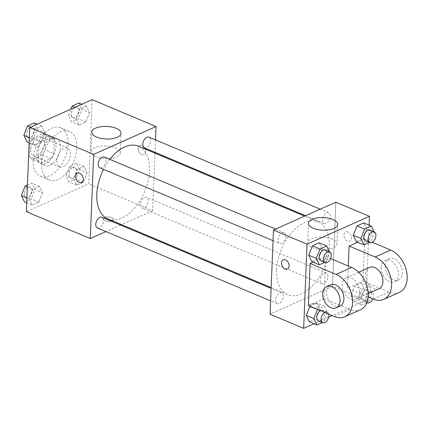 <?xml version="1.0" encoding="UTF-8"?>
<svg xmlns="http://www.w3.org/2000/svg" width="428" height="428" viewBox="0 0 428 428"><rect width="100%" height="100%" fill="white"/><g stroke="black" fill="none" stroke-linecap="round" stroke-linejoin="round"><path stroke-width="0.32" stroke-dasharray="2.14 1.6" d="M56.764 160.532A10.208 6.046 112.8 0 0 59.631 166.899A10.208 6.046 112.8 0 0 69.159 159.831A10.208 6.046 112.8 0 0 67.544 148.077A10.208 6.046 112.8 0 0 60.616 150.897A10.208 6.046 112.8 0 0 56.764 160.532M30.763 149.597A10.208 6.046 112.8 0 0 33.63 155.958A10.208 6.046 112.8 0 0 43.164 148.896A10.208 6.046 112.8 0 0 41.548 137.142A10.208 6.046 112.8 0 0 34.62 139.956A10.208 6.046 112.8 0 0 30.763 149.597M33.01 138.26L43.014 133.798A13.862 8.207 112.8 0 1 45.662 136.323L45.122 149.816A13.862 8.207 112.8 0 1 42.169 154.84L32.164 159.307A13.862 8.207 112.8 0 1 29.521 156.782L30.062 143.284A13.862 8.207 112.8 0 1 33.01 138.26L41.677 141.909L51.681 137.441L43.014 133.798M42.169 154.84L50.836 158.488L40.831 162.95L32.164 159.307M29.521 156.782L38.183 160.425L38.729 146.927L30.062 143.284M38.183 160.425A13.862 8.207 112.8 0 0 40.831 162.95M50.836 158.488A13.862 8.207 112.8 0 0 53.784 153.465L45.122 149.816M51.681 137.441A13.862 8.207 112.8 0 1 54.329 139.967L53.784 153.465M41.677 141.909A13.862 8.207 112.8 0 0 38.729 146.927M45.726 163.352A14.584 8.635 -67.2 0 1 40.601 163.64A14.584 8.635 -67.2 0 1 38.295 146.847A14.584 8.635 -67.2 0 1 51.911 136.757A14.584 8.635 -67.2 0 1 55.474 149.677A14.584 8.635 -67.2 0 1 45.726 163.352M50.06 165.171A14.584 8.635 112.8 0 0 59.808 151.496A14.584 8.635 112.8 0 0 56.245 138.576A14.584 8.635 112.8 0 0 46.347 142.599A14.584 8.635 112.8 0 0 40.837 156.37A14.584 8.635 112.8 0 0 44.935 165.459A14.584 8.635 112.8 0 0 50.06 165.171M54.329 139.967L45.662 136.323M33.036 159.853A26.252 15.542 112.8 0 0 40.409 176.218A26.252 15.542 112.8 0 0 64.917 158.05A26.252 15.542 112.8 0 0 60.771 127.822A26.252 15.542 112.8 0 0 42.95 135.066A26.252 15.542 112.8 0 0 33.036 159.853M41.703 163.496A26.252 15.542 112.8 0 0 49.076 179.862A26.252 15.542 112.8 0 0 73.584 161.693A26.252 15.542 112.8 0 0 69.432 131.471A26.252 15.542 112.8 0 0 51.617 138.709A26.252 15.542 112.8 0 0 41.703 163.496M87.109 172.789L83.417 182.189L76.66 185.201L73.6 178.818L77.291 169.418L84.049 166.406L87.109 172.789L83.417 182.189L76.66 185.201L73.6 178.818L77.291 169.418L84.049 166.406L87.109 172.789L79.528 169.6L75.831 179L69.079 182.012L66.019 175.63L69.711 166.23L76.468 163.218L79.528 169.6M89.527 112.607L85.83 122.001L79.078 125.019L76.018 118.631L79.71 109.236L86.467 106.219L89.527 112.607L85.83 122.001L79.078 125.019L76.018 118.631L79.71 109.236L86.467 106.219L89.527 112.607L81.946 109.413L78.249 118.813L71.492 121.825L68.432 115.442L70.914 109.129M92.143 99.654L88.767 183.831L26.365 211.673M42.495 192.696L38.798 202.096L32.041 205.108L28.981 198.726L32.678 189.326L39.43 186.314L42.495 192.696L38.798 202.096L32.041 205.108L28.981 198.726L32.678 189.326L39.43 186.314L42.495 192.696L34.909 189.508L31.217 198.908L24.46 201.92M44.908 132.514L41.216 141.914L34.459 144.926L31.399 138.544L35.096 129.144L41.848 126.126L44.908 132.514L41.216 141.914L34.459 144.926L31.399 138.544L35.096 129.144L41.848 126.126L44.908 132.514L37.327 129.32L33.635 138.72L26.878 141.738M154.984 153.16L152.673 210.72L88.767 183.831M152.673 210.72L121.493 224.63M120.536 225.058L105.935 231.575M105.063 220.693A5.104 2.199 2.3 0 0 110.51 221.255A5.104 2.199 2.3 0 0 113.575 219.377A5.104 2.199 2.3 0 0 108.562 216.975A5.104 2.199 2.3 0 0 103.373 218.97A5.104 2.199 2.3 0 0 105.063 220.693A5.104 2.199 2.3 0 0 110.51 221.249A5.104 2.199 2.3 0 0 113.575 219.371A5.104 2.199 2.3 0 0 108.562 216.975A5.104 2.199 2.3 0 0 103.378 218.965A5.104 2.199 2.3 0 0 105.063 220.693M107.872 218.901A39.435 23.353 112.8 0 0 144.685 191.61A39.435 23.353 112.8 0 0 138.458 146.205M109.83 159.355A39.435 23.353 112.8 0 0 103.549 169.37M155.519 139.897L155.022 152.347M144.418 147.885A5.832 3.456 112.8 0 0 149.864 143.845A5.832 3.456 112.8 0 0 148.944 137.131M140.363 204.434A5.832 3.456 112.8 0 0 142 208.067A5.832 3.456 112.8 0 0 147.446 204.033A5.832 3.456 112.8 0 0 146.526 197.313A5.832 3.456 112.8 0 0 142.567 198.924A5.832 3.456 112.8 0 0 140.363 204.434M97.386 227.98A5.832 3.456 112.8 0 0 102.832 223.94A5.832 3.456 112.8 0 0 101.912 217.226M104.325 157.039A5.832 3.456 -67.2 0 1 105.967 160.677A5.832 3.456 -67.2 0 1 103.763 166.182A5.832 3.456 -67.2 0 1 99.804 167.792M138.105 148.414A5.104 3.478 -114 0 0 140.01 153.39A5.104 3.478 -114 0 0 143.974 154.674A5.104 3.478 -114 0 0 145.071 148.596A5.104 3.478 -114 0 0 139.817 145.349A5.104 3.478 -114 0 0 138.105 148.414A5.104 3.478 -114 0 0 140.004 153.39A5.104 3.478 -114 0 0 143.974 154.674A5.104 3.478 -114 0 0 145.065 148.596A5.104 3.478 -114 0 0 139.812 145.349A5.104 3.478 -114 0 0 138.1 148.42M77.415 173.196L77.415 173.19A5.104 3.478 66 0 1 81.384 174.474A5.104 3.478 66 0 1 83.289 179.45A5.104 3.478 66 0 1 81.577 182.515L81.571 182.515M95.872 156.653A14.632 6.297 -177.7 0 1 91.036 151.705A14.632 6.297 -177.7 0 1 105.909 145.996A14.632 6.297 -177.7 0 1 120.273 152.876A14.632 6.297 -177.7 0 1 111.489 158.258A14.632 6.297 -177.7 0 1 95.872 156.653M276.616 269.972A39.435 23.353 112.8 0 0 287.686 294.555A39.435 23.353 112.8 0 0 324.504 267.265A39.435 23.353 112.8 0 0 318.272 221.859A39.435 23.353 112.8 0 0 291.505 232.736A39.435 23.353 112.8 0 0 276.616 269.972M285.781 236.326A5.832 3.456 -67.2 0 1 283.577 241.836A5.832 3.456 -67.2 0 1 279.618 243.446A5.832 3.456 -67.2 0 1 278.698 236.727A5.832 3.456 -67.2 0 1 284.144 232.693A5.832 3.456 -67.2 0 1 285.781 236.326M320.176 280.083A5.832 3.456 112.8 0 0 321.819 283.721A5.832 3.456 112.8 0 0 327.265 279.682A5.832 3.456 112.8 0 0 326.339 272.968A5.832 3.456 112.8 0 0 322.38 274.578A5.832 3.456 112.8 0 0 320.176 280.083M275.562 299.996A5.832 3.456 112.8 0 0 277.2 303.629A5.832 3.456 112.8 0 0 282.646 299.595A5.832 3.456 112.8 0 0 281.726 292.875A5.832 3.456 112.8 0 0 277.767 294.485A5.832 3.456 112.8 0 0 275.562 299.996M322.594 219.901A5.832 3.456 112.8 0 0 324.231 223.539A5.832 3.456 112.8 0 0 329.678 219.5A5.832 3.456 112.8 0 0 328.757 212.786A5.832 3.456 112.8 0 0 324.799 214.391A5.832 3.456 112.8 0 0 322.594 219.901M332.486 286.375L270.089 314.216L332.486 286.375L335.868 202.198L332.486 286.375L366.068 300.499L332.251 315.591M34.267 122.938L37.327 129.32M26.67 134.076A5.832 3.456 112.8 0 0 28.312 137.714A5.832 3.456 112.8 0 0 33.759 133.675A5.832 3.456 112.8 0 0 32.833 126.961A5.832 3.456 112.8 0 0 28.874 128.571A5.832 3.456 112.8 0 0 26.67 134.076M41.216 141.914L33.635 138.72M34.459 144.926L29.136 142.685M31.399 138.544L29.334 137.672M35.096 129.144L30.447 127.186M41.848 126.126L37.199 124.174M26.638 134.06A5.832 3.456 112.8 0 0 28.275 137.698A5.832 3.456 112.8 0 0 33.721 133.664A5.832 3.456 112.8 0 0 32.801 126.945A5.832 3.456 112.8 0 0 28.842 128.555A5.832 3.456 112.8 0 0 26.638 134.06M78.886 103.03L81.946 109.413M71.289 114.169A5.832 3.456 112.8 0 0 72.926 117.807A5.832 3.456 112.8 0 0 78.372 113.768A5.832 3.456 112.8 0 0 77.452 107.053A5.832 3.456 112.8 0 0 73.493 108.659A5.832 3.456 112.8 0 0 71.289 114.169M85.83 122.001L78.249 118.813M79.078 125.019L71.492 121.825M76.018 118.631L68.432 115.442M79.71 109.236L75.061 107.278M86.467 106.219L81.818 104.266M71.257 114.153A5.832 3.456 112.8 0 0 72.894 117.791A5.832 3.456 112.8 0 0 78.34 113.752A5.832 3.456 112.8 0 0 77.415 107.037A5.832 3.456 112.8 0 0 73.456 108.648A5.832 3.456 112.8 0 0 71.257 114.153M27.429 185.094L31.849 183.125L34.909 189.508M24.257 194.264A5.832 3.456 112.8 0 0 25.894 197.897A5.832 3.456 112.8 0 0 31.34 193.863A5.832 3.456 112.8 0 0 30.415 187.143A5.832 3.456 112.8 0 0 26.456 188.753A5.832 3.456 112.8 0 0 24.257 194.264M38.798 202.096L31.217 198.908M32.041 205.108L26.718 202.872M28.981 198.726L26.921 197.859M32.678 189.326L27.349 187.09M39.43 186.314L31.849 183.125M24.219 194.248A5.832 3.456 112.8 0 0 25.857 197.886A5.832 3.456 112.8 0 0 31.303 193.847A5.832 3.456 112.8 0 0 30.383 187.132A5.832 3.456 112.8 0 0 26.424 188.737A5.832 3.456 112.8 0 0 24.219 194.248M68.871 174.357A5.832 3.456 112.8 0 0 70.508 177.989A5.832 3.456 112.8 0 0 75.954 173.955A5.832 3.456 112.8 0 0 75.034 167.236A5.832 3.456 112.8 0 0 71.075 168.846A5.832 3.456 112.8 0 0 68.871 174.357M83.417 182.189L75.831 179M76.66 185.201L69.079 182.012M73.6 178.818L66.019 175.63M77.291 169.418L69.711 166.23M84.049 166.406L76.468 163.218M68.838 174.34A5.832 3.456 112.8 0 0 70.476 177.978A5.832 3.456 112.8 0 0 75.922 173.939A5.832 3.456 112.8 0 0 75.002 167.22A5.832 3.456 112.8 0 0 71.043 168.83A5.832 3.456 112.8 0 0 68.838 174.34M329.512 251.782L329.795 252.37L326.104 261.77L324.681 262.407M320.781 260.764A5.832 3.456 112.8 0 0 326.227 256.725A5.832 3.456 112.8 0 0 325.301 250.011M329.795 252.37L322.214 249.182L318.518 258.582L311.766 261.594L318.518 258.582L326.104 261.77M322.214 249.182L319.154 242.799L322.214 249.182L318.518 258.582M374.131 231.874L374.414 232.463L370.718 241.863L369.3 242.494M365.394 240.857A5.832 3.456 112.8 0 0 370.841 236.818A5.832 3.456 112.8 0 0 369.92 230.104M374.414 232.463L366.828 229.274L363.137 238.674L356.38 241.686L363.137 238.674L370.718 241.863M366.828 229.274L363.768 222.892L366.828 229.274L363.137 238.674M317.49 309.38L324.317 306.175L327.377 312.558L323.686 321.958L322.263 322.589M318.362 320.947A5.832 3.456 112.8 0 0 323.809 316.913A5.832 3.456 112.8 0 0 322.889 310.193A5.832 3.456 112.8 0 0 320.337 310.578M327.377 312.558L319.796 309.369L316.105 318.764L309.348 321.781L316.105 318.764L323.686 321.958M317.565 309.187L309.904 306.186L316.736 302.981L319.796 309.369L316.105 318.764M324.317 306.175L316.736 302.981L319.796 309.369M328.731 314.109A5.832 3.456 112.8 0 0 327.217 312.017A5.832 3.456 112.8 0 0 324.67 312.397M366.78 302.724L361.548 305.062L358.487 298.68L362.179 289.28L368.936 286.262L371.996 292.65L368.299 302.045L366.882 302.682M361.339 297.401A5.832 3.456 112.8 0 0 362.976 301.039A5.832 3.456 112.8 0 0 368.422 297.005A5.832 3.456 112.8 0 0 367.502 290.286A5.832 3.456 112.8 0 0 363.543 291.896A5.832 3.456 112.8 0 0 361.339 297.401M364.415 289.456L360.718 298.856L353.961 301.874L350.901 295.486L354.598 286.086L361.355 283.074L364.415 289.456L360.718 298.856L353.961 301.874L350.901 295.486L354.598 286.086L361.355 283.074L364.415 289.456L371.996 292.65M368.299 302.045L360.718 298.856M361.548 305.062L353.961 301.874M358.487 298.68L350.901 295.486M362.179 289.28L354.598 286.086M368.936 286.262L361.355 283.074M372.761 298.819A5.832 3.456 112.8 0 0 371.836 292.11A5.832 3.456 112.8 0 0 367.877 293.72A5.832 3.456 112.8 0 0 365.673 299.226A5.832 3.456 112.8 0 0 366.839 302.585M287.386 269.105L287.386 269.105A5.104 3.478 -114 0 0 288.483 263.027A5.104 3.478 -114 0 0 283.229 259.78A5.104 3.478 -114 0 0 283.229 259.785L283.229 259.78M332.08 239.075A14.632 6.297 2.3 0 0 316.463 237.465A14.632 6.297 2.3 0 0 307.679 242.853A14.632 6.297 2.3 0 0 311.75 247.459A14.632 6.297 2.3 0 0 327.639 249.481A14.632 6.297 2.3 0 0 336.916 244.024A14.632 6.297 2.3 0 0 332.08 239.075M347.889 231.997A5.104 3.478 -114 0 0 345.626 231.939A5.104 3.478 -114 0 0 344.529 238.016A5.104 3.478 -114 0 0 349.788 241.264A5.104 3.478 -114 0 0 351.367 236.695A5.104 3.478 -114 0 0 347.889 231.997A5.104 3.478 66 0 1 351.367 236.695A5.104 3.478 66 0 1 349.783 241.264A5.104 3.478 66 0 1 344.529 238.022A5.104 3.478 66 0 1 345.621 231.944A5.104 3.478 66 0 1 347.889 231.997M369.096 225.128L366.068 300.499M318.079 307.358A5.104 2.199 2.3 0 0 319.39 305.966A5.104 2.199 2.3 0 0 314.377 303.57A5.104 2.199 2.3 0 0 309.187 305.56A5.104 2.199 2.3 0 0 309.738 306.609A5.104 2.199 2.3 0 0 318.079 307.358A5.104 2.199 -177.7 0 1 309.744 306.609A5.104 2.199 -177.7 0 1 309.187 305.555A5.104 2.199 -177.7 0 1 314.377 303.564A5.104 2.199 -177.7 0 1 319.39 305.961A5.104 2.199 -177.7 0 1 318.079 307.352M328.64 317.202L313.997 323.734M309.979 305.999L316.736 302.981M399.367 292.399A23.331 15.895 66 0 1 389.009 292.137L363.014 281.196L347.413 288.156L348.301 266.018M363.014 281.196L364.704 239.108L357.69 242.237M308.411 305.56L324.012 298.6L325.703 256.511L313.077 262.145M359.52 292.137A11.668 7.945 66 0 1 355.609 299.145A11.668 7.945 66 0 1 343.598 291.73A11.668 7.945 66 0 1 346.102 277.836A11.668 7.945 66 0 1 355.165 280.773A11.668 7.945 66 0 1 359.52 292.137M324.012 298.6L350.013 309.535A23.331 15.895 -114 0 0 360.365 309.802M325.703 256.511L330.555 258.555M379.01 288.707A11.668 7.945 66 0 1 366.999 281.292A11.668 7.945 66 0 1 369.503 267.398M368.117 296.872L347.413 288.156M340.009 306.106A11.668 7.945 66 0 1 327.998 298.69A11.668 7.945 66 0 1 330.502 284.802M381.193 267.447A11.668 7.945 66 0 1 385.104 260.438A11.668 7.945 66 0 1 397.114 267.853A11.668 7.945 66 0 1 394.611 281.747A11.668 7.945 66 0 1 385.548 278.81A11.668 7.945 66 0 1 381.193 267.447M364.704 239.108L372.28 242.296M385.093 265.702A11.668 7.945 -114 0 0 389.448 277.071A11.668 7.945 -114 0 0 398.511 280.003A11.668 7.945 -114 0 0 401.015 266.114A11.668 7.945 -114 0 0 389.004 258.694A11.668 7.945 -114 0 0 385.093 265.702M350.013 309.535L334.412 316.495M389.009 292.137L373.409 299.097M33.63 155.958L59.631 166.899M41.548 137.142L67.544 148.077M56.245 138.576L51.911 136.757M44.935 165.459L40.601 163.64M69.432 131.471L60.771 127.822M49.076 179.862L40.409 176.218M120.273 152.876L121.06 133.306M91.036 151.705L91.822 132.134M318.272 221.859L304.65 216.129M287.686 294.555L271.159 287.6M273.043 240.68L279.618 243.446M275.589 229.092L284.144 232.693M326.339 272.968L146.526 197.313M321.819 283.721L142 208.067M281.726 292.875L271.122 288.419M277.2 303.629L270.624 300.863M328.757 212.786L320.208 209.185M324.231 223.539L305.608 215.701M327.217 312.017L322.889 310.193M371.836 292.11L367.502 290.286M366.812 302.65L362.976 301.039M308.465 223.282L307.679 242.853M337.703 224.454L336.916 244.024M355.609 299.145L368.182 293.538M346.102 277.836L358.675 272.229M389.004 258.694L385.104 260.438M398.511 280.003L394.611 281.747"/><path stroke-width="0.64" d="M105.935 231.575L90.276 238.562L26.365 211.673L29.746 127.501L92.143 99.654L156.054 126.544L155.519 139.897M121.493 224.63L120.536 225.058M103.549 169.37A39.435 23.353 112.8 0 0 96.798 194.317A39.435 23.353 112.8 0 0 107.872 218.901L271.159 287.6M304.65 216.129L138.458 146.205A39.435 23.353 112.8 0 0 109.83 159.355M155.022 152.347L154.984 153.16M90.276 238.562L93.657 154.39L156.054 126.544M320.208 209.185L148.944 137.131A5.832 3.456 112.8 0 0 144.985 138.742A5.832 3.456 112.8 0 0 142.781 144.247A5.832 3.456 112.8 0 0 144.418 147.885L305.608 215.701M271.122 288.419L101.912 217.226A5.832 3.456 112.8 0 0 97.953 218.831A5.832 3.456 112.8 0 0 95.749 224.342A5.832 3.456 112.8 0 0 97.386 227.98L270.624 300.863M273.043 240.68L99.804 167.792A5.832 3.456 -67.2 0 1 98.879 161.078A5.832 3.456 -67.2 0 1 104.325 157.039L275.589 229.092M93.657 154.39L29.746 127.501M96.658 137.083A14.632 6.297 -177.7 0 1 91.822 132.134A14.632 6.297 -177.7 0 1 106.695 126.426A14.632 6.297 -177.7 0 1 121.06 133.306A14.632 6.297 -177.7 0 1 112.275 138.688A14.632 6.297 -177.7 0 1 96.658 137.083M83.283 179.45A5.104 3.478 66 0 1 81.571 182.515A5.104 3.478 66 0 1 76.318 179.273A5.104 3.478 66 0 1 77.415 173.196A5.104 3.478 66 0 1 81.379 174.474A5.104 3.478 66 0 1 83.283 179.45M81.577 182.515A5.104 3.478 66 0 1 76.323 179.268A5.104 3.478 66 0 1 77.415 173.19M313.997 323.734L303.666 328.346L270.089 314.216L273.471 230.039L335.868 202.198L369.45 216.327L369.096 225.128M29.136 142.685L26.878 141.738L23.818 135.35L27.51 125.955L34.267 122.938L37.199 124.174M29.334 137.672L23.818 135.35M30.447 127.186L27.51 125.955M70.914 109.129L72.129 106.042L78.886 103.03L81.818 104.266M75.061 107.278L72.129 106.042M26.718 202.872L24.46 201.92L21.4 195.537L25.097 186.137L27.429 185.094M26.921 197.859L21.4 195.537M27.349 187.09L25.097 186.137M324.681 262.407L319.347 264.782L316.287 258.4L319.984 249L326.735 245.988L329.512 251.782M329.635 251.83L325.301 250.011A5.832 3.456 112.8 0 0 321.342 251.616A5.832 3.456 112.8 0 0 319.144 257.126A5.832 3.456 112.8 0 0 320.781 260.764L325.114 262.589A5.832 3.456 112.8 0 0 330.56 258.549A5.832 3.456 112.8 0 0 329.635 251.83A5.832 3.456 112.8 0 0 325.676 253.44A5.832 3.456 112.8 0 0 323.472 258.951A5.832 3.456 112.8 0 0 325.114 262.589M319.347 264.782L311.766 261.594L308.706 255.211L312.397 245.811L319.154 242.799L326.735 245.988M316.287 258.4L308.706 255.211L312.397 245.811L319.154 242.799M319.984 249L312.397 245.811M369.3 242.494L363.966 244.875L360.906 238.492L364.597 229.092L371.354 226.08L374.131 231.874M374.254 231.923L369.92 230.104A5.832 3.456 112.8 0 0 365.961 231.709A5.832 3.456 112.8 0 0 363.757 237.219A5.832 3.456 112.8 0 0 365.394 240.857L369.728 242.676A5.832 3.456 112.8 0 0 375.174 238.642A5.832 3.456 112.8 0 0 374.254 231.923A5.832 3.456 112.8 0 0 370.295 233.533A5.832 3.456 112.8 0 0 368.091 239.043A5.832 3.456 112.8 0 0 369.728 242.676M363.966 244.875L356.38 241.686L353.319 235.304L357.016 225.904L363.768 222.892L371.354 226.08M360.906 238.492L353.319 235.304L357.016 225.904L363.768 222.892M364.597 229.092L357.016 225.904M322.263 322.589L316.929 324.97L313.868 318.587L317.49 309.38M320.337 310.578A5.832 3.456 112.8 0 0 316.725 317.314A5.832 3.456 112.8 0 0 318.362 320.947L322.696 322.771A5.832 3.456 112.8 0 0 327.185 320.476A5.832 3.456 112.8 0 0 328.731 314.109M316.929 324.97L309.348 321.781L306.288 315.393L309.904 306.186L306.288 315.393L313.868 318.587M324.67 312.397A5.832 3.456 112.8 0 0 321.059 319.133A5.832 3.456 112.8 0 0 322.696 322.771M366.839 302.585A5.832 3.456 112.8 0 0 367.31 302.864A5.832 3.456 112.8 0 0 372.761 298.819M285.123 269.046A5.104 3.478 -114 0 0 287.386 269.105A5.104 3.478 66 0 1 285.123 269.046A5.104 3.478 66 0 1 281.64 264.349A5.104 3.478 66 0 1 283.224 259.785A5.104 3.478 -114 0 0 281.645 264.349A5.104 3.478 -114 0 0 285.123 269.046M283.224 259.785A5.104 3.478 66 0 1 288.483 263.027A5.104 3.478 66 0 1 287.386 269.105M303.666 328.346L307.047 244.169L273.471 230.039L335.868 202.198M270.089 314.216L273.471 230.039M332.866 219.5A14.632 6.297 -177.7 0 1 337.703 224.454A14.632 6.297 -177.7 0 1 322.83 230.162A14.632 6.297 -177.7 0 1 308.465 223.282A14.632 6.297 -177.7 0 1 317.25 217.895A14.632 6.297 -177.7 0 1 332.866 219.5M307.047 244.169L369.45 216.327M332.251 315.591L328.64 317.202M356.38 241.686L353.319 235.304M311.766 261.594L308.706 255.211M309.348 321.781L306.288 315.393M348.301 266.018L349.104 246.068L357.69 242.237M308.411 305.56L310.102 263.471L336.103 274.412A23.331 15.895 66 0 1 351.998 295.882A23.331 15.895 66 0 1 344.765 316.763A23.331 15.895 66 0 1 334.412 316.495L308.411 305.56M313.077 262.145L310.102 263.471M330.555 258.555L351.698 267.447L336.103 274.412M344.765 316.763L360.365 309.802A23.331 15.895 -114 0 0 367.599 288.921A23.331 15.895 -114 0 0 351.698 267.447M358.675 272.229L369.503 267.398A11.668 7.945 66 0 1 378.566 270.33A11.668 7.945 66 0 1 382.921 281.699A11.668 7.945 66 0 1 379.01 288.707L368.182 293.538M372.28 242.296L390.7 250.048L375.099 257.009L349.104 246.068M375.099 257.009A23.331 15.895 66 0 1 390.999 278.478A23.331 15.895 66 0 1 383.766 299.359A23.331 15.895 66 0 1 373.409 299.097L368.117 296.872M326.601 286.541L330.502 284.802A11.668 7.945 66 0 1 339.565 287.734A11.668 7.945 66 0 1 343.919 299.097A11.668 7.945 66 0 1 340.009 306.106L336.108 307.85A11.668 7.945 66 0 1 324.098 300.435A11.668 7.945 66 0 1 326.601 286.541A11.668 7.945 66 0 1 335.664 289.472A11.668 7.945 66 0 1 340.019 300.841A11.668 7.945 66 0 1 336.108 307.85M390.7 250.048A23.331 15.895 66 0 1 406.6 271.518A23.331 15.895 66 0 1 399.367 292.399L383.766 299.359M367.31 302.864L366.812 302.65"/></g></svg>
